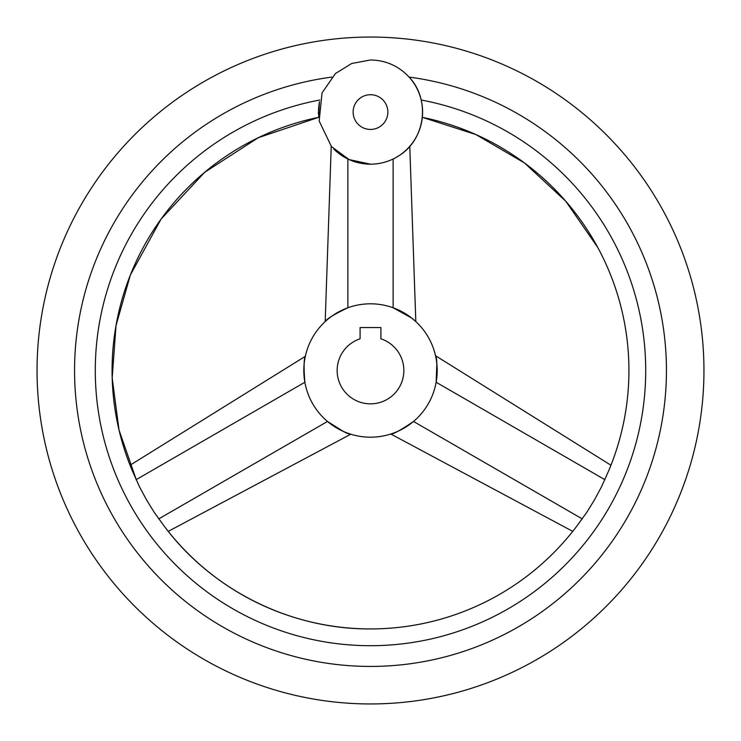 <?xml version="1.0" encoding="UTF-8"?>
<svg xmlns="http://www.w3.org/2000/svg" width="741" height="741" viewBox="0 0 741 741"><rect width="100%" height="100%" fill="white"/><g stroke="black" fill="none" stroke-linecap="round" stroke-linejoin="round"><path stroke-width="1.11" d="M333.765 149.015A52.102 52.102 0 0 0 409.106 147.061A52.102 52.102 0 0 0 409.106 77.092A295.937 295.937 0 0 1 665.807 389.849A295.937 295.937 0 0 1 370.5 666.437A295.937 295.937 0 0 1 75.193 389.849A295.937 295.937 0 0 1 331.894 77.092M370.5 37.05A333.45 333.45 0 0 0 37.05 370.5A333.45 333.45 0 0 0 370.5 703.95A333.45 333.45 0 0 0 703.95 370.5A333.45 333.45 0 0 0 370.5 37.05M597.691 247.355L565.679 201.126L524.424 162.918L475.87 134.538L422.333 117.328A258.424 258.424 0 0 1 608.685 470.767L601.488 486.856L594.504 499.823L586.761 512.364L576.424 526.638A258.424 258.424 0 0 1 164.576 526.638L154.239 512.364L146.496 499.823L139.512 486.856L132.315 470.767A258.424 258.424 0 0 1 318.667 117.328L319.445 101.684M319.204 102.962L318.426 110.344M318.398 111.696L318.445 114.262M393.128 159.009L393.128 307.765L411.718 318.074M422.389 116.809L422.537 114.707M422.602 111.53L422.305 106.547M421.184 100.007L421.184 100.007C423.268 122.793 423.268 122.793 421.184 100.007A275.198 275.198 0 0 1 370.5 645.698A275.198 275.198 0 0 1 319.816 100.007M409.106 147.061L408.476 147.746M347.872 307.765C334.043 314.388 326.485 318.991 325.188 321.566C326.883 318.76 334.441 314.156 347.872 307.765C334.043 314.388 326.485 318.991 325.188 321.566C326.883 318.76 334.441 314.156 347.872 307.765L347.872 159.009M304.847 382.217L304.31 378.632M304.171 377.438L303.847 372.63M303.838 372.343L304.125 364.072M305.338 356.319L130.064 465.218M304.857 382.263C303.68 367.443 303.884 358.598 305.468 355.726C303.884 358.135 303.68 366.98 304.857 382.263L136.066 479.714M343.268 431.373L327.485 421.462C340.138 430.123 347.9 434.374 350.78 434.207C347.501 434.143 339.739 429.891 327.485 421.462L158.704 518.913M168.253 531.371L350.78 434.207L348.724 433.531M370.5 303.81A66.69 66.69 0 0 0 303.81 370.5A66.69 66.69 0 0 0 370.5 437.19A66.69 66.69 0 0 0 437.19 370.5A66.69 66.69 0 0 0 370.5 303.81M393.175 307.784L396.555 309.108M397.658 309.59L401.983 311.711M402.233 311.85L409.264 316.231M410.542 317.167L414.488 320.381M415.358 321.159L413.886 319.853M413.478 421.499L410.634 423.759M409.671 424.473L405.67 427.159M405.429 427.316L398.121 431.206M394.731 432.633L391.915 433.661M390.803 434.022L572.747 531.371M413.515 421.462C401.261 429.891 393.499 434.143 390.22 434.207C393.101 434.374 400.862 430.123 413.515 421.462L582.296 518.913M436.838 363.646L436.143 382.263C437.32 366.98 437.116 358.135 435.532 355.726C437.116 358.598 437.32 367.443 436.143 382.263L604.934 479.714M610.936 465.218L435.532 355.726L435.977 357.838M370.5 403.845A33.345 33.345 0 0 0 380.92 338.822L380.92 327.568L360.08 327.568L360.08 338.822A33.345 33.345 0 0 0 370.5 403.845M370.5 94.709A17.367 17.367 0 0 0 353.133 112.076A17.367 17.367 0 0 0 370.5 129.443A17.367 17.367 0 0 0 387.867 112.076A17.367 17.367 0 0 0 370.5 94.709M370.5 164.178L349.057 159.565L331.422 146.533L319.176 121.033L322.057 92.894L335.432 73.544L351.697 63.485L370.5 59.975C386.052 60.262 399.084 66.144 409.578 77.62C430.299 99.72 425.343 138.919 399.788 155.165C390.924 161.103 381.161 164.104 370.5 164.178M164.576 526.638C212.287 590.401 290.861 629.433 370.5 628.924M318.658 117.328L258.192 137.752L204.581 172.375L161.084 219.077L130.36 275.022L116.022 325.54L112.187 377.929L119.014 429.993L136.242 479.612M331.227 146.31L325.188 321.566M409.773 146.31L415.812 321.566M608.685 470.767L610.139 467.228M422.333 117.328L426.075 118.125"/></g></svg>
